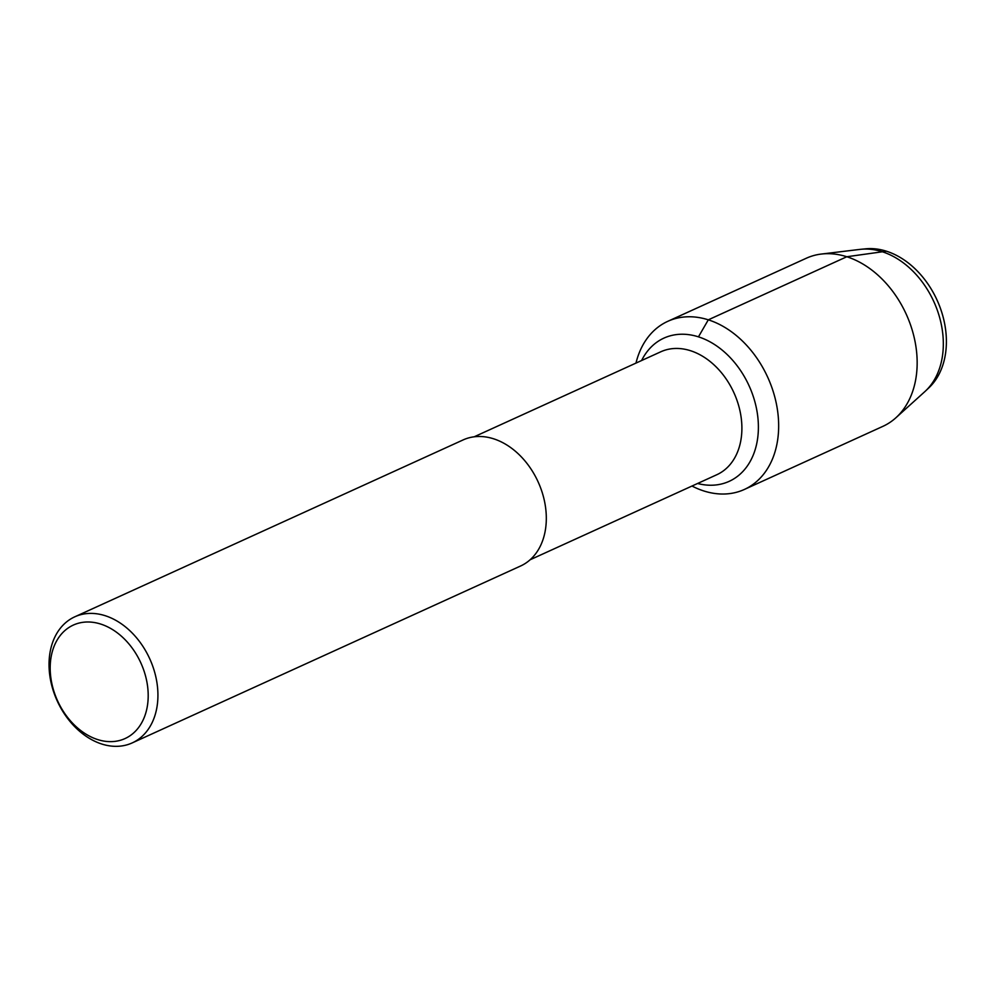 <?xml version="1.0" encoding="UTF-8"?>
<svg xmlns="http://www.w3.org/2000/svg" width="995" height="995" viewBox="0 0 995 995"><rect width="100%" height="100%" fill="white"/><g stroke="black" fill="none" stroke-linecap="round" stroke-linejoin="round"><path stroke-width="1.49" d="M863.374 249.111A78.692 57.735 65.5 0 1 886.458 251.213A78.692 57.735 65.5 0 1 942.302 314.134A78.692 57.735 65.5 0 1 927.228 389.306M474.155 436.805L660.804 351.782A67.548 49.563 65.5 0 1 690.443 350.688A67.548 49.563 65.5 0 1 740.081 411.358A67.548 49.563 65.5 0 1 716.81 474.727L530.148 559.75M100.706 624.064A62.349 45.745 65.5 0 1 140.855 724.211A62.349 45.745 65.5 0 1 56.018 697.184A62.349 45.745 65.5 0 1 100.706 624.064M105.159 615.694A69.277 50.832 65.5 0 1 156.066 677.918A69.277 50.832 65.5 0 1 132.198 742.917A69.277 50.832 65.5 0 1 57.225 700.94A69.277 50.832 65.5 0 1 74.762 616.825A69.277 50.832 65.5 0 1 105.159 615.694M74.762 616.825L463.148 439.914A69.277 50.832 65.5 0 1 493.545 438.783A69.277 50.832 65.5 0 1 544.452 501.007A69.277 50.832 65.5 0 1 520.584 566.006L132.198 742.917M698.453 336.845A78.692 57.735 65.5 0 0 663.926 338.113A78.692 57.735 65.5 0 0 641.601 360.538A78.692 57.735 65.5 0 1 663.926 338.113A78.692 57.735 65.5 0 1 698.453 336.845A78.692 57.735 65.5 0 1 756.275 407.515A78.692 57.735 65.5 0 1 729.173 481.344A78.692 57.735 65.5 0 1 697.594 483.483A78.692 57.735 65.5 0 0 729.173 481.344L729.173 481.344A78.692 57.735 65.5 0 0 756.275 407.515A78.692 57.735 65.5 0 0 698.453 336.845L708.303 319.83A92.373 67.772 65.5 0 1 776.175 402.801A92.373 67.772 65.5 0 1 744.347 489.465A92.373 67.772 65.5 0 1 691.985 486.033M821.261 254.073L860.016 249.384A80.247 58.879 65.5 0 1 861.011 249.285A80.247 58.879 65.5 0 1 882.204 251.723A80.247 58.879 65.5 0 1 938.708 314.383A80.247 58.879 65.5 0 1 925.549 390.96A80.247 58.879 65.5 0 1 924.815 391.644L895.848 417.813A92.373 67.772 65.5 0 1 882.851 426.37L744.347 489.465M861.011 249.285L865.675 248.825A78.692 57.735 65.5 0 1 886.458 251.213A78.692 57.735 65.5 0 1 941.867 312.666A78.692 57.735 65.5 0 1 928.957 387.751L925.549 390.96M635.979 363.088A92.373 67.772 65.5 0 1 667.769 321.335L806.273 258.252A92.373 67.772 65.5 0 1 821.261 254.061A92.373 67.772 65.5 0 1 846.807 256.747A92.373 67.772 65.5 0 1 912.067 329.619A92.373 67.772 65.5 0 1 895.848 417.813M667.769 321.335A92.373 67.772 65.5 0 1 708.303 319.83L846.807 256.747L886.458 251.213"/></g></svg>
